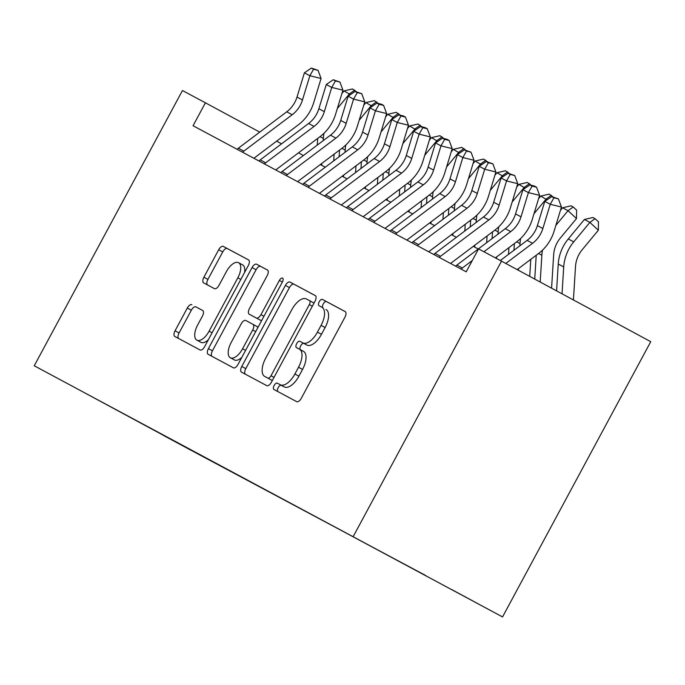 <?xml version="1.0" encoding="UTF-8"?>
<svg xmlns="http://www.w3.org/2000/svg" width="685" height="685" viewBox="0 0 685 685"><rect width="100%" height="100%" fill="white"/><g stroke="black" fill="none" stroke-linecap="round" stroke-linejoin="round"><path stroke-width="1.03" d="M274.12 385.509A3.579 1.704 -61.7 0 0 273.923 389.465L296.716 401.658A5.112 2.432 -61.7 0 0 301.28 398.302L344.923 317.249A5.112 2.432 -61.7 0 0 345.206 311.598L322.412 299.405A3.579 1.704 -61.7 0 0 319.219 301.76A3.579 1.704 -61.7 0 0 319.013 305.716A3.579 1.704 -61.7 0 0 319.022 305.716L321.967 307.291A16.363 7.783 -61.7 0 1 321.984 307.3A16.363 7.783 -61.7 0 1 321.077 325.366L317.438 332.122A16.363 7.783 -61.7 0 1 302.813 342.86L299.867 341.284A3.579 1.704 -61.7 0 0 296.665 343.639A3.579 1.704 -61.7 0 0 296.468 347.586A3.579 1.704 -61.7 0 0 296.468 347.595L299.422 349.17A16.363 7.783 -61.7 0 0 299.422 349.17A16.363 7.783 -61.7 0 1 298.523 367.246L294.892 374.001A16.363 7.783 -61.7 0 1 280.268 384.739L277.314 383.163A3.579 1.704 -61.7 0 0 274.12 385.509M303.464 351.354L299.431 349.17L303.455 351.345A16.363 7.783 -61.7 0 0 303.455 351.345A16.363 7.783 -61.7 0 1 302.556 369.421L298.925 376.176A16.363 7.783 -61.7 0 1 284.301 386.914L281.347 385.338A3.579 1.704 -61.7 0 0 278.153 387.693A3.579 1.704 -61.7 0 0 277.819 391.555M345.368 311.701L326.445 301.588A3.579 1.704 -61.7 0 0 323.251 303.934A3.579 1.704 -61.7 0 0 322.935 307.813M326.017 309.474L326 309.466A16.363 7.783 -61.7 0 1 326.017 309.474A16.363 7.783 -61.7 0 1 325.11 327.55L321.47 334.297A16.363 7.783 -61.7 0 1 306.846 345.043L303.9 343.459A3.579 1.704 -61.7 0 0 300.698 345.814A3.579 1.704 -61.7 0 0 300.381 349.684M190.892 450.208L163.304 435.343L190.892 450.208M191.86 304.697A5.112 2.432 -61.7 0 0 187.296 308.053L175.052 330.795A5.112 2.432 -61.7 0 0 174.769 336.438A5.112 2.432 -61.7 0 0 174.769 336.446L200.08 349.975A5.112 2.432 -61.7 0 0 204.652 346.619L248.295 265.566A5.112 2.432 -61.7 0 0 248.578 259.923L223.259 246.386A5.112 2.432 -61.7 0 0 218.695 249.742L203.899 277.211A5.112 2.432 -61.7 0 0 203.616 282.854L214.456 288.65A5.112 2.432 -61.7 0 0 219.02 285.294L226.358 271.671A13.683 6.507 -61.7 0 1 238.594 262.697A13.683 6.507 -61.7 0 1 237.832 277.81L209.105 331.172A13.683 6.507 -61.7 0 1 196.869 340.145A13.683 6.507 -61.7 0 1 197.631 325.033L202.417 316.136A5.112 2.432 -61.7 0 0 202.7 310.493A5.112 2.432 -61.7 0 0 202.691 310.493L195.893 306.871A5.112 2.432 -61.7 0 0 191.329 310.228L179.085 332.97A5.112 2.432 -61.7 0 0 178.639 338.51M353.297 536.406L501.506 261.156L478.558 248.886L466.211 271.825L193.05 125.74L205.406 102.801L182.458 90.531L34.25 365.781L502.542 616.928L34.25 365.781M241.762 366.466A5.112 2.432 -61.7 0 0 241.48 372.118L266.79 385.655A5.112 2.432 -61.7 0 0 271.363 382.298L315.006 301.246A5.112 2.432 -61.7 0 0 315.288 295.595L289.969 282.057A5.112 2.432 -61.7 0 0 285.405 285.414L241.762 366.466L245.795 368.641A5.112 2.432 -61.7 0 0 245.35 374.19M233.439 367.819L208.129 354.282A5.112 2.432 -61.7 0 0 208.129 354.282A5.112 2.432 -61.7 0 1 208.403 348.631L252.046 267.578A5.112 2.432 -61.7 0 1 256.618 264.222L267.45 270.01A5.112 2.432 -61.7 0 0 267.45 270.01L267.45 270.01A5.112 2.432 -61.7 0 1 267.167 275.661L249.468 308.533A5.112 2.432 -61.7 0 0 249.186 314.184L256.378 318.028A5.112 2.432 -61.7 0 0 260.942 314.672L279.369 280.448A3.579 1.704 -61.7 0 1 282.571 278.101A3.579 1.704 -61.7 0 1 282.374 282.057L238.003 364.463A5.112 2.432 -61.7 0 1 233.439 367.819M451.972 589.708L478.695 604.11L451.972 589.708M200.773 454.908L200.542 455.345L425.77 575.546M200.542 455.345L82.757 391.803L425.796 575.674M501.506 261.156L650.75 341.678L502.542 616.928M259.743 132.119L205.406 102.801M478.25 249.006L473.284 246.352M456.398 237.318L451.432 234.664M434.547 225.63L429.581 222.976M412.695 213.943L407.729 211.288M390.844 202.255L385.878 199.6M368.984 190.576L364.026 187.913M347.132 178.888L342.166 176.233M325.281 167.2L320.315 164.546M303.429 155.512L298.463 152.858M281.578 143.824L276.612 141.17M172.192 439.624L172.303 440.112M315.451 295.706L294.002 284.232A5.112 2.432 -61.7 0 0 289.438 287.589L245.795 368.641M267.826 378.086A3.579 1.704 -61.7 0 0 271.02 375.74L309.329 304.594A3.579 1.704 -61.7 0 0 309.534 300.638A3.579 1.704 -61.7 0 0 309.526 300.638L306.418 298.977A16.363 7.783 -61.7 0 0 291.793 309.714L265.609 358.341A16.363 7.783 -61.7 0 0 264.701 376.416A16.363 7.783 -61.7 0 0 264.718 376.425L271.859 380.261A3.579 1.704 -61.7 0 0 272.407 380.355M313.944 303.215A3.579 1.704 -61.7 0 0 313.567 302.813A3.579 1.704 -61.7 0 0 313.559 302.813L309.534 300.638L313.567 302.813M268.725 378.591A16.363 7.783 -61.7 0 0 268.734 378.591A16.363 7.783 -61.7 0 0 268.751 378.599L271.859 380.261M267.612 270.121L260.651 266.397A5.112 2.432 -61.7 0 0 256.079 269.753L212.436 350.806A5.112 2.432 -61.7 0 0 211.99 356.346M253.219 316.359L249.186 314.184L253.219 316.359A5.112 2.432 -61.7 0 0 253.227 316.359L260.411 320.203A5.112 2.432 -61.7 0 0 261.867 320.152M231.102 342.646A13.683 6.507 -61.7 0 0 230.348 357.758A13.683 6.507 -61.7 0 0 242.576 348.785L252.705 329.982A5.112 2.432 -61.7 0 0 252.988 324.339A5.112 2.432 -61.7 0 0 252.979 324.33L245.795 320.486A5.112 2.432 -61.7 0 0 241.223 323.842L231.102 342.646M230.348 357.758L234.381 359.933A13.683 6.507 -61.7 0 0 241.856 357.313M257.774 327.747A5.112 2.432 -61.7 0 0 257.021 326.514A5.112 2.432 -61.7 0 0 257.012 326.505L252.988 324.339L257.021 326.514M202.863 310.596L195.893 306.871M196.869 340.145L200.902 342.32A13.683 6.507 -61.7 0 0 208.377 339.7M244.554 272.519A13.683 6.507 -61.7 0 0 242.627 264.881L238.594 262.697M248.741 260.026L227.292 248.561A5.112 2.432 -61.7 0 0 222.728 251.917L207.932 279.386A5.112 2.432 -61.7 0 0 207.486 284.926M573.422 299.953L575.511 266.448A26.047 22.913 -61.9 0 1 582.19 249.734L598.339 230.237L589.879 222.385L573.73 241.882A39.079 34.37 118.1 0 0 563.712 266.945L562.034 293.814M595.077 218.678L589.879 222.385L584.416 219.457L592.893 217.505L595.077 218.678L598.459 221.812L598.339 230.237M584.416 219.457L568.267 238.962A39.079 34.37 118.1 0 0 558.249 264.025L556.58 290.868M500.324 260.523L527.125 240.367A26.047 22.913 118.1 0 0 537.4 225.596L544.789 201.364L550.252 204.293L553.942 197.794L558.421 198.898L551.759 196.629L553.942 197.794M505.77 263.46L532.587 243.286A26.047 22.913 118.1 0 0 542.862 228.516L550.252 204.293L561.46 207.041L554.062 231.273A39.079 34.37 -61.9 0 1 538.65 253.424L517.158 269.599M561.46 207.041L558.421 198.898M551.759 196.629L544.789 201.364M551.579 288.171L553.66 254.76A26.047 22.913 -61.9 0 1 560.339 238.046L576.487 218.549L568.028 210.697L555.86 225.382M573.225 206.99L568.028 210.697L562.565 207.769L571.042 205.817L573.225 206.99L576.607 210.132L576.487 218.549M562.565 207.769L560.458 210.321M542.494 250.153A39.079 34.37 118.1 0 0 541.861 255.265L540.191 282.023M536.218 255.265L534.728 279.078M547.058 199.823L540.713 196.09L549.19 194.129L553.18 196.98M551.374 195.302L546.176 199.01L534.009 213.694M540.713 196.09L538.607 198.633M520.643 238.466A39.079 34.37 118.1 0 0 520.009 243.577L519.864 245.821M514.366 243.577L513.947 250.282M518.442 268.631L518.348 270.241M529.728 276.38L530.789 259.341M525.207 188.135L518.862 184.402L527.33 182.45L531.32 185.292M529.522 183.614L524.325 187.322L512.157 202.006M518.862 184.402L516.755 186.945M498.791 226.778A39.079 34.37 118.1 0 0 498.158 231.89L498.012 234.133M492.506 231.89L492.095 238.594M496.591 256.943L496.497 258.476M508.518 254.358L508.938 247.653M503.347 176.447L497.01 172.714L505.479 170.762L509.469 173.605M507.662 171.926L502.473 175.634L490.306 190.327M497.01 172.714L494.895 175.257M476.94 215.099A39.079 34.37 118.1 0 0 476.306 220.202L476.161 222.454M470.655 220.202L470.235 226.906M474.739 245.256L474.628 247.062M486.667 242.67L487.086 235.965M455.594 266.14A18.238 16.038 -61.9 0 1 456.895 265.069L505.273 228.679A26.047 22.913 118.1 0 0 515.548 213.908L522.938 189.677L528.4 192.605L532.091 186.106L536.569 187.21L534.386 186.046L529.899 184.941L532.091 186.106M483.935 251.755L510.736 231.599A26.047 22.913 118.1 0 0 521.011 216.828L528.4 192.605L539.6 195.362L532.211 219.585A39.079 34.37 -61.9 0 1 516.798 241.745L495.358 257.868M461.056 269.059A18.238 16.038 -61.9 0 1 462.358 267.989L472.299 260.514M539.6 195.362L536.569 187.21M529.899 184.941L522.938 189.677M433.733 254.452A18.238 16.038 -61.9 0 1 435.043 253.381L483.422 216.991A26.047 22.913 118.1 0 0 493.688 202.221L501.086 177.997L506.549 180.917L510.231 174.427L514.718 175.523L508.047 173.254L510.231 174.427M439.196 257.38A18.238 16.038 -61.9 0 1 440.506 256.301L488.885 219.911A26.047 22.913 118.1 0 0 499.159 205.14L506.549 180.917L517.749 183.674L510.359 207.898A39.079 34.37 -61.9 0 1 494.947 230.057L450.559 263.451M517.749 183.674L514.718 175.523M508.047 173.254L501.086 177.997M411.882 242.773A18.238 16.038 -61.9 0 1 413.183 241.694L461.562 205.303A26.047 22.913 118.1 0 0 471.837 190.533L479.235 166.309L484.697 169.229L488.379 162.739L492.866 163.835L486.196 161.566L488.379 162.739M417.345 245.692A18.238 16.038 -61.9 0 1 418.655 244.622L467.024 208.223A26.047 22.913 118.1 0 0 477.299 193.461L484.697 169.229L495.897 171.986L488.508 196.21A39.079 34.37 -61.9 0 1 473.095 218.369L428.699 251.763M495.897 171.986L492.866 163.835M486.196 161.566L479.235 166.309M390.03 231.085A18.238 16.038 -61.9 0 1 391.332 230.014L439.71 193.615A26.047 22.913 118.1 0 0 449.985 178.845L457.374 154.622L462.837 157.541L466.528 151.051L471.015 152.156L464.344 149.878L466.528 151.051M395.493 234.005A18.238 16.038 -61.9 0 1 396.795 232.934L445.173 196.544A26.047 22.913 118.1 0 0 455.448 181.773L462.837 157.541L474.046 160.299L466.656 184.53A39.079 34.37 -61.9 0 1 451.244 206.682L406.847 240.075M474.046 160.299L471.015 152.156M464.344 149.878L457.374 154.622M481.495 164.768L475.159 161.026L483.627 159.074L487.617 161.917M485.811 160.239L480.622 163.946L468.454 178.639M475.159 161.026L473.044 163.569M455.088 203.411A39.079 34.37 118.1 0 0 454.446 208.514L454.309 210.766M448.803 208.514L448.384 215.218M452.888 233.568L452.776 235.383M464.815 230.982L465.235 224.286M368.179 219.397A18.238 16.038 -61.9 0 1 369.48 218.327L417.859 181.936A26.047 22.913 118.1 0 0 428.134 167.166L435.523 142.934L440.986 145.854L444.676 139.363L449.154 140.468L446.971 139.295L442.493 138.19L444.676 139.363M373.642 222.317A18.238 16.038 -61.9 0 1 374.943 221.246L423.321 184.856A26.047 22.913 118.1 0 0 433.596 170.085L440.986 145.854L452.194 148.611L444.805 172.843A39.079 34.37 -61.9 0 1 429.392 194.994L384.996 228.388M452.194 148.611L449.154 140.468M442.493 138.19L435.523 142.934M459.644 153.08L453.299 149.339L461.776 147.386L465.766 150.229M463.959 148.551L458.762 152.258L446.594 166.952M453.299 149.339L451.192 151.882M433.237 191.723A39.079 34.37 118.1 0 0 432.595 196.826L432.458 199.078M426.952 196.826L426.532 203.531M431.036 221.88L430.925 223.695M442.964 219.303L443.383 212.598M346.327 207.709A18.238 16.038 -61.9 0 1 347.629 206.639L396.007 170.248A26.047 22.913 118.1 0 0 406.282 155.478L413.671 131.246L419.134 134.166L422.825 127.675L427.303 128.78L425.12 127.607L420.641 126.511L422.825 127.675M351.79 210.629A18.238 16.038 -61.9 0 1 353.092 209.559L401.47 173.168A26.047 22.913 118.1 0 0 411.745 158.398L419.134 134.166L430.343 136.923L422.945 161.155A39.079 34.37 -61.9 0 1 407.541 183.306L363.144 216.7M430.343 136.923L427.303 128.78M420.641 126.511L413.671 131.246M437.792 141.393L431.447 137.651L439.924 135.698L443.914 138.541M442.108 136.872L436.91 140.579L424.743 155.264M431.447 137.651L429.341 140.202M411.377 180.035A39.079 34.37 118.1 0 0 410.743 185.138L410.606 187.39M405.1 185.147L404.681 191.843M409.185 210.192L409.065 212.007M421.112 207.615L421.532 200.91M324.476 196.021A18.238 16.038 -61.9 0 1 325.777 194.951L374.156 158.56A26.047 22.913 118.1 0 0 384.431 143.79L391.82 119.558L397.283 122.487L400.973 115.988L405.451 117.092L403.268 115.928L398.79 114.823L400.973 115.988M329.939 198.941A18.238 16.038 -61.9 0 1 331.24 197.871L379.618 161.48A26.047 22.913 118.1 0 0 389.893 146.71L397.283 122.487L408.491 125.235L401.093 149.467A39.079 34.37 -61.9 0 1 385.681 171.618L341.293 205.02M408.491 125.235L405.451 117.092M398.79 114.823L391.82 119.558M415.941 129.705L409.596 125.963L418.073 124.011L422.063 126.853M420.256 125.184L415.059 128.891L402.891 143.576M409.596 125.963L407.489 128.515M389.525 168.347A39.079 34.37 118.1 0 0 388.892 173.459L388.755 175.702M383.249 173.459L382.829 180.164M387.333 198.513L387.213 200.32M399.261 195.927L399.672 189.223M302.624 184.333A18.238 16.038 -61.9 0 1 303.926 183.263L352.304 146.873A26.047 22.913 118.1 0 0 362.579 132.102L369.968 107.879L375.431 110.799L379.122 104.3L383.6 105.404L381.417 104.24L376.93 103.135L379.122 104.3M308.087 187.262A18.238 16.038 -61.9 0 1 309.389 186.183L357.767 149.792A26.047 22.913 118.1 0 0 368.042 135.022L375.431 110.799L386.631 113.556L379.242 137.779A39.079 34.37 -61.9 0 1 363.829 159.939L319.441 193.333M386.631 113.556L383.6 105.404M376.93 103.135L369.968 107.879M394.089 118.017L387.744 114.284L396.221 112.323L400.211 115.174M398.405 113.496L393.207 117.203L381.04 131.888M387.744 114.284L385.638 116.827M367.674 156.66A39.079 34.37 118.1 0 0 367.04 161.771L366.895 164.015M361.397 161.771L360.978 168.476M365.473 186.825L365.362 188.632M377.401 184.239L377.82 177.535M372.238 106.329L365.893 102.596L374.361 100.644L378.351 103.486M376.553 101.808L371.356 105.516L359.188 120.2M365.893 102.596L363.786 105.139M345.822 144.972A39.079 34.37 118.1 0 0 345.189 150.083L345.043 152.327M339.537 150.083L339.126 156.788M343.622 175.137L343.51 176.944M355.549 172.552L355.969 165.847M280.764 172.646A18.238 16.038 -61.9 0 1 282.074 171.575L330.453 135.185A26.047 22.913 118.1 0 0 340.719 120.414L348.117 96.191L353.58 99.111L357.262 92.621L361.748 93.717L355.078 91.447L357.262 92.621M286.227 175.574A18.238 16.038 -61.9 0 1 287.537 174.495L335.915 138.105A26.047 22.913 118.1 0 0 346.19 123.334L353.58 99.111L364.78 101.868L357.39 126.091A39.079 34.37 -61.9 0 1 341.978 148.251L297.59 181.645M364.78 101.868L361.748 93.717M355.078 91.447L348.117 96.191M258.913 160.966A18.238 16.038 -61.9 0 1 260.214 159.888L308.592 123.497A26.047 22.913 118.1 0 0 318.867 108.727L326.265 84.503L331.728 87.423L335.41 80.933L339.897 82.029L333.227 79.76L335.41 80.933M264.376 163.886A18.238 16.038 -61.9 0 1 265.686 162.816L314.055 126.417A26.047 22.913 118.1 0 0 324.33 111.655L331.728 87.423L342.928 90.18L335.539 114.404A39.079 34.37 -61.9 0 1 320.126 136.563L275.73 169.957M342.928 90.18L339.897 82.029M333.227 79.76L326.265 84.503M350.377 94.641L344.041 90.908L352.51 88.956L356.5 91.799M354.693 90.12L349.504 93.828L337.337 108.521M344.041 90.908L341.926 93.451M323.971 133.292A39.079 34.37 118.1 0 0 323.337 138.396L323.192 140.648M317.686 138.396L317.266 145.1M321.77 163.45L321.659 165.256M333.698 160.864L334.117 154.159M237.061 149.279A18.238 16.038 -61.9 0 1 238.363 148.208L286.741 111.809A26.047 22.913 118.1 0 0 297.016 97.039L304.405 72.816L309.868 75.735L313.559 69.245L318.046 70.349L311.375 68.072L313.559 69.245M242.524 152.198A18.238 16.038 -61.9 0 1 243.826 151.128L292.204 114.737A26.047 22.913 118.1 0 0 302.479 99.967L309.868 75.735L321.077 78.492L313.687 102.724A39.079 34.37 -61.9 0 1 298.275 124.876L253.878 158.269M321.077 78.492L318.046 70.349M311.375 68.072L304.405 72.816M284.301 386.914L280.268 384.739M298.925 376.176L294.892 374.001M302.556 369.421L298.523 367.246M303.9 343.459L299.867 341.284M306.846 345.043L302.813 342.86M321.47 334.297L317.438 332.122M325.11 327.55L321.077 325.366M326.445 301.588L322.412 299.405M281.347 385.338L277.314 383.163M289.438 287.589L285.405 285.414M294.002 284.232L289.969 282.057M274.017 377.358L271.02 375.74M312.326 306.212L309.329 304.594M212.436 350.806L208.403 348.631M256.079 269.753L252.046 267.578M260.651 266.397L256.618 264.222M260.411 320.203L256.378 318.028M263.939 316.29L260.942 314.672M282.366 282.066L279.369 280.448M245.572 350.403L242.576 348.785M255.702 331.6L252.705 329.982M212.102 332.79L209.105 331.172M240.829 279.429L237.832 277.81M207.932 279.386L203.899 277.211M222.728 251.917L218.695 249.742M227.292 248.561L223.259 246.386M179.085 332.97L175.052 330.795M191.329 310.228L187.296 308.053M573.73 241.882L568.267 238.962M563.712 266.945L558.249 264.025M527.125 240.367L532.587 243.286M537.4 225.596L542.862 228.516M541.861 255.265L538.564 253.493M520.009 243.577L516.713 241.814M498.158 231.89L494.853 230.126M476.306 220.202L473.001 218.438M505.273 228.679L510.736 231.599M515.548 213.908L521.011 216.828M456.895 265.069L462.358 267.989M483.422 216.991L488.885 219.911M493.688 202.221L499.159 205.14M435.043 253.381L440.506 256.301M461.562 205.303L467.024 208.223M471.837 190.533L477.299 193.461M413.183 241.694L418.655 244.622M439.71 193.615L445.173 196.544M449.985 178.845L455.448 181.773M391.332 230.014L396.795 232.934M454.446 208.514L451.15 206.75M417.859 181.936L423.321 184.856M428.134 167.166L433.596 170.085M369.48 218.327L374.943 221.246M432.595 196.826L429.298 195.062M396.007 170.248L401.47 173.168M406.282 155.478L411.745 158.398M347.629 206.639L353.092 209.559M410.743 185.138L407.447 183.374M374.156 158.56L379.618 161.48M384.431 143.79L389.893 146.71M325.777 194.951L331.24 197.871M388.892 173.459L385.595 171.687M352.304 146.873L357.767 149.792M362.579 132.102L368.042 135.022M303.926 183.263L309.389 186.183M367.04 161.771L363.744 160.007M345.189 150.083L341.883 148.32M330.453 135.185L335.915 138.105M340.719 120.414L346.19 123.334M282.074 171.575L287.537 174.495M308.592 123.497L314.055 126.417M318.867 108.727L324.33 111.655M260.214 159.888L265.686 162.816M323.337 138.396L320.032 136.632M286.741 111.809L292.204 114.737M297.016 97.039L302.479 99.967M238.363 148.208L243.826 151.128"/></g></svg>
